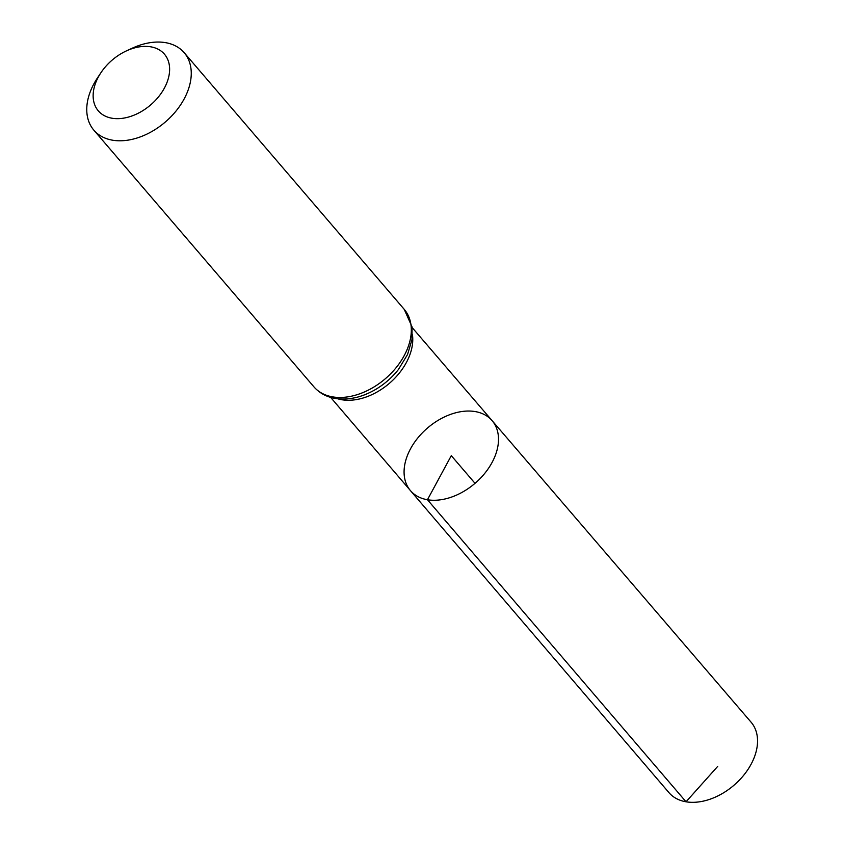 <?xml version="1.0" encoding="UTF-8"?>
<svg xmlns="http://www.w3.org/2000/svg" width="844" height="844" viewBox="0 0 844 844"><rect width="100%" height="100%" fill="white"/><g stroke="black" fill="none" stroke-linecap="round" stroke-linejoin="round"><path stroke-width="1.27" d="M427.454 499.743A53.763 36.461 139.4 0 1 410.458 490.628A53.763 36.461 139.4 0 1 427.56 427.971A53.763 36.461 139.4 0 1 492.094 420.639A53.763 36.461 139.4 0 1 484.646 473.495A53.763 36.461 139.4 0 1 427.454 499.743A53.763 36.461 139.4 0 1 410.458 490.628L668.944 792.632A54.1 36.693 139.4 0 0 686.045 801.8A54.1 36.693 139.4 0 0 743.596 775.393A54.1 36.693 139.4 0 0 751.097 722.2L492.094 420.639A53.763 36.461 139.4 0 1 484.646 473.495A53.763 36.461 139.4 0 1 427.454 499.743M112.062 118.234A43.55 29.54 139.4 0 1 100.9 72.753A43.55 29.54 139.4 0 1 126.378 50.904A43.55 29.54 139.4 0 1 168.874 76.192A43.55 29.54 139.4 0 1 112.062 118.234M126.378 50.904L132.181 48.224A59.502 40.354 139.4 0 1 184.182 52.687A59.502 40.354 139.4 0 1 175.911 111.176A59.502 40.354 139.4 0 1 112.621 140.209A59.502 40.354 139.4 0 1 93.832 130.145A59.502 40.354 139.4 0 1 97.366 78.07L100.9 72.753M475.024 483.338L451.297 455.654L427.454 499.743L686.045 801.8L717.706 766.373M412.452 334.773A53.657 36.387 139.4 0 1 391.416 381.53A53.657 36.387 139.4 0 1 341.852 399.75A53.657 36.387 139.4 0 1 337.769 398.811M332.694 396.891A59.502 40.354 139.4 0 1 313.905 386.826C319.422 393.093 326.565 396.975 335.332 398.463C348.066 400.351 361.063 397.587 374.335 390.181A56.58 38.37 139.4 0 0 398.347 369.598L407.536 354.543L411.988 339.594L412.051 326.892L404.244 309.368A59.502 40.354 139.4 0 1 395.973 367.857A59.502 40.354 139.4 0 1 332.694 396.891M330.669 397.408L410.458 490.628M412.146 327.546L492.094 420.639M93.832 130.145L313.905 386.826M184.182 52.687L404.244 309.368"/></g></svg>
